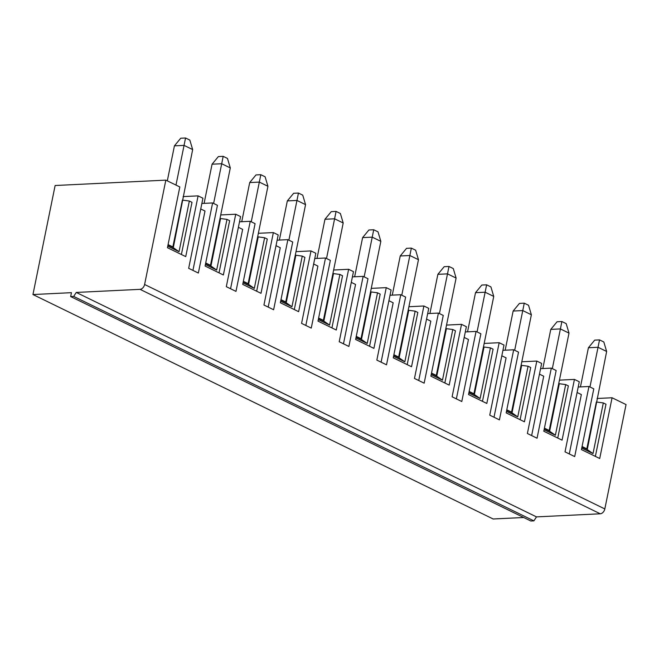 <?xml version="1.0" encoding="UTF-8"?>
<svg xmlns="http://www.w3.org/2000/svg" width="659" height="659" viewBox="0 0 659 659"><rect width="100%" height="100%" fill="white"/><g stroke="black" fill="none" stroke-linecap="round" stroke-linejoin="round"><path stroke-width="0.99" d="M205.089 266.055L223.368 274.968L235.724 214.224L240.568 216.58L226.309 286.673L235.98 291.393L250.247 221.3L255.082 223.665L242.726 284.408L261.005 293.321L273.361 232.578L278.197 234.933L263.938 305.026L273.617 309.746L287.876 239.654L292.72 242.018L280.355 302.761L298.634 311.674L310.999 250.931L315.834 253.287L301.575 323.38L311.254 328.1L325.513 258.007L330.348 260.371L317.992 321.114L336.271 330.027L348.627 269.284L353.471 271.648L339.212 341.733L348.883 346.453L363.15 276.368L367.986 278.724L355.629 339.467L373.908 348.389L386.265 287.637L391.1 290.001L376.841 360.094L386.52 364.814L400.779 294.721L405.623 297.077L393.258 357.829L411.537 366.742L423.902 305.99L428.737 308.354L414.478 378.447L424.157 383.167L438.416 313.074L443.252 315.43L430.895 376.182L449.174 385.095L461.531 324.352L466.374 326.707L452.115 396.8L461.786 401.52L476.053 331.428L480.889 333.784L468.533 394.535L486.812 403.448L499.168 342.705L504.003 345.061L489.744 415.154L499.423 419.874L513.682 349.781L518.526 352.145L506.161 412.888L524.44 421.801L536.805 361.058L541.64 363.414L527.381 433.507L537.06 438.227L551.319 368.134L556.155 370.498L543.799 431.241L562.078 440.154L574.434 379.411L579.277 381.767L565.018 451.86L574.689 456.58L588.957 386.487L593.792 388.851L581.436 449.595L599.715 458.507L612.071 397.764L626.05 404.585L604.822 508.937L144.601 284.49L165.837 180.138L179.816 186.95L167.452 247.702L185.731 256.615L198.095 195.871L202.931 198.227L188.672 268.32L198.351 273.04L212.61 202.947L217.445 205.303L205.089 266.055M174.429 145.845L180.731 138.217L185.541 137.986L184.059 145.384L174.429 145.845L167.312 180.854M182.963 200.179L189.347 201.028L179.042 251.689L173.292 247.685L192.659 149.577L189.841 140.087L185.541 137.986M192.659 149.577L184.059 145.384L175.978 185.08M213.615 203.442L221.696 163.737L212.066 164.206L204.101 203.359M216.671 270.042L210.929 266.038L220.592 218.533L226.984 219.389L216.671 270.042L205.394 264.539M205.616 263.443L210.929 266.038M226.984 219.389L229.645 220.683L219.035 272.851M220.732 214.949L235.724 214.224M182.362 200.204L172.856 246.936L171.859 246.985M189.347 201.028L192.008 202.329L181.398 254.498M179.042 251.689L167.765 246.186M183.095 196.596L198.095 195.871M239.497 221.819L250.247 221.3M258.361 233.302L273.361 232.578M277.134 240.181L287.876 239.654M295.998 251.656L310.999 250.931M314.771 258.534L325.513 258.007M333.635 270.017L348.627 269.284M352.4 276.887L363.15 276.368M371.264 288.37L386.265 287.637M390.037 295.24L400.779 294.721M408.901 306.723L423.902 305.99M427.675 313.593L438.416 313.074M446.538 325.076L461.531 324.352M465.303 331.947L476.053 331.428M484.167 343.43L499.168 342.705M502.941 350.3L513.682 349.781M521.804 361.783L536.805 361.058M540.578 368.661L551.319 368.134M559.442 380.136L574.434 379.411M578.207 387.014L588.957 386.487M597.07 398.489L612.071 397.764M523.691 517.504L493.163 518.987L32.95 294.54L55.134 185.508L165.837 180.138M201.868 203.466L212.61 202.947M172.856 246.936L168.086 244.604M167.987 245.09L173.292 247.685M200.748 208.952L205.007 211.028L192.93 270.396M212.066 164.206L218.368 156.578L223.179 156.34L221.696 163.737L230.296 167.93L227.479 158.44L223.179 156.34M220.592 218.533L219.991 218.557L210.485 265.289L205.715 262.957M219.991 218.557L230.296 167.93M210.485 265.289L209.496 265.338M604.822 508.937A4.934 3.386 -64 0 1 600.258 513.789L536.484 516.887L533.889 520.865L530.882 521.014L70.661 296.566L71.452 292.67L32.95 294.54M536.484 516.887L76.271 292.439L73.668 296.418L70.661 296.566M600.258 513.789L140.046 289.342L76.271 292.439M533.889 520.865L73.668 296.418M140.046 289.342A4.934 3.386 -64 0 0 144.601 284.49M238.385 227.306L242.644 229.381L230.559 288.749M264.613 237.742L254.308 288.395L248.567 284.391L258.229 236.886L264.613 237.742L267.282 239.044L256.664 291.212M254.308 288.395L243.031 282.892M588.413 347.746L594.706 340.118L599.525 339.887L598.034 347.277L588.413 347.746L580.447 386.907M596.939 402.072L603.323 402.929L593.018 453.581L587.276 449.578L606.642 351.469L603.825 341.98L599.525 339.887M603.323 402.929L605.992 404.231L595.374 456.399M593.018 453.581L581.74 448.079M589.962 386.981L598.034 347.277L606.642 351.469M596.337 402.105L586.831 448.828L582.062 446.505M586.831 448.828L585.835 448.878M581.963 446.991L587.276 449.578M521.673 365.366L528.057 366.223L517.752 416.875L512.01 412.872L521.673 365.366L521.071 365.391L511.565 412.122L510.568 412.172M521.071 365.391L531.368 314.763L528.551 305.274L524.251 303.173L522.768 310.57L513.139 311.04L505.173 350.193M528.057 366.223L530.726 367.524L520.108 419.684M552.324 368.628L560.405 328.923L550.776 329.393L542.81 368.546M539.457 374.139L543.716 376.215L531.64 435.583M550.776 329.393L557.077 321.765L561.888 321.534L560.405 328.923L569.005 333.116L566.188 323.627L561.888 321.534M544.326 428.638L549.639 431.225L559.31 383.719L558.708 383.752L549.194 430.475L544.425 428.152M558.708 383.752L569.005 333.116M549.194 430.475L548.206 430.525M559.31 383.719L565.694 384.576L555.389 435.228L544.103 429.726M555.389 435.228L549.639 431.225M565.694 384.576L568.355 385.877L557.745 438.046M484.036 347.013L490.42 347.87L480.114 398.522L474.373 394.519L484.036 347.013L483.434 347.038L473.928 393.769L472.931 393.818M483.434 347.038L493.739 296.41L490.922 286.92L486.622 284.82L485.131 292.217L475.51 292.687L467.544 331.839M490.42 347.87L493.089 349.163L482.47 401.331M514.687 350.275L522.768 310.57L531.368 314.763M501.829 355.786L506.087 357.862L494.003 417.229M513.139 311.04L519.44 303.412L524.251 303.173M511.565 412.122L506.796 409.799M506.697 410.277L512.01 412.872M517.752 416.875L506.474 411.373M446.407 328.66L452.791 329.508L442.477 380.169L436.736 376.165L446.407 328.66L445.805 328.684L436.291 375.416L435.302 375.465M445.805 328.684L456.102 278.057L453.285 268.567L448.985 266.467L447.502 273.864L437.873 274.325L429.907 313.486M452.791 329.508L455.451 330.81L444.841 382.978M477.058 331.922L485.131 292.217L493.739 296.41M464.191 337.433L468.45 339.509L456.374 398.876M475.51 292.678L481.803 285.059L486.622 284.82M473.928 393.769L469.159 391.438M469.06 391.924L474.373 394.519M480.114 398.522L468.837 393.019M408.769 310.298L415.154 311.155L404.848 361.807L399.107 357.812L408.769 310.298L408.168 310.331L398.662 357.063L397.665 357.104M408.168 310.331L418.465 259.704L415.648 250.214L411.348 248.113L409.865 255.503L400.235 255.972L392.27 295.133M415.154 311.155L417.822 312.457L407.204 364.625M439.421 313.56L447.502 273.864L456.102 278.057M426.554 319.08L430.813 321.155L418.737 380.523M437.873 274.325L444.174 266.697L448.985 266.467M436.291 375.416L431.521 373.085M431.423 373.571L436.736 376.165M442.477 380.169L431.2 374.666M371.132 291.945L377.516 292.802L367.211 343.454L361.47 339.451L371.132 291.945L370.531 291.978L361.025 338.701L360.028 338.751M370.531 291.978L380.836 241.351L378.019 231.853L373.719 229.76L372.228 237.149L362.607 237.619L354.641 276.78M377.516 292.802L380.185 294.103L369.567 346.272M401.784 295.207L409.865 255.503L418.465 259.704M388.925 300.718L393.176 302.802L381.1 362.17M400.235 255.972L406.537 248.344L411.348 248.113M398.662 357.063L393.893 354.731M393.794 355.217L399.107 357.812M404.848 361.807L393.571 356.313M333.503 273.592L339.887 274.449L329.574 325.101L323.833 321.098L333.503 273.592L332.894 273.625L323.388 320.348L322.399 320.398M332.894 273.625L343.199 222.989L340.382 213.5L336.082 211.407L334.599 218.796L324.969 219.266L317.004 258.427M339.887 274.449L342.548 275.75L331.938 327.918M364.155 276.854L372.228 237.149L380.836 241.351M351.288 282.365L355.547 284.441L343.471 343.817M362.607 237.619L368.9 229.991L373.719 229.76M361.025 338.701L356.255 336.378M356.157 336.864L361.47 339.451M367.211 343.454L355.934 337.96M295.866 255.239L302.25 256.096L291.945 306.748L286.195 302.745L295.866 255.239L295.265 255.272L285.759 301.995L284.762 302.044M295.265 255.272L305.562 204.636L302.745 195.146L298.445 193.054L296.962 200.443L287.332 200.913L279.367 240.065M302.25 256.096L304.911 257.397L294.301 309.565M326.518 258.501L334.599 218.796L343.199 222.989M313.651 264.012L317.91 266.088L305.834 325.455M324.969 219.266L331.271 211.638L336.082 211.407M323.388 320.348L318.618 318.025M318.519 318.511L323.833 321.098M329.574 325.101L318.297 319.599M258.229 236.886L257.628 236.911L248.122 283.642L247.125 283.691M257.628 236.911L267.933 186.283L265.116 176.793L260.816 174.693L259.325 182.09L249.703 182.559L241.738 221.712M288.881 240.148L296.962 200.443L305.562 204.636M276.022 245.659L280.273 247.735L268.197 307.102M287.332 200.913L293.634 193.285L298.445 193.054M285.759 301.995L280.989 299.672M280.891 300.158L286.195 302.745M291.945 306.748L280.668 301.245M251.252 221.795L259.325 182.09L267.933 186.283M249.703 182.559L255.997 174.932L260.816 174.693M248.122 283.642L243.352 281.319M243.253 281.805L248.567 284.391M569.277 453.936L581.353 394.568L577.095 392.492"/></g></svg>
